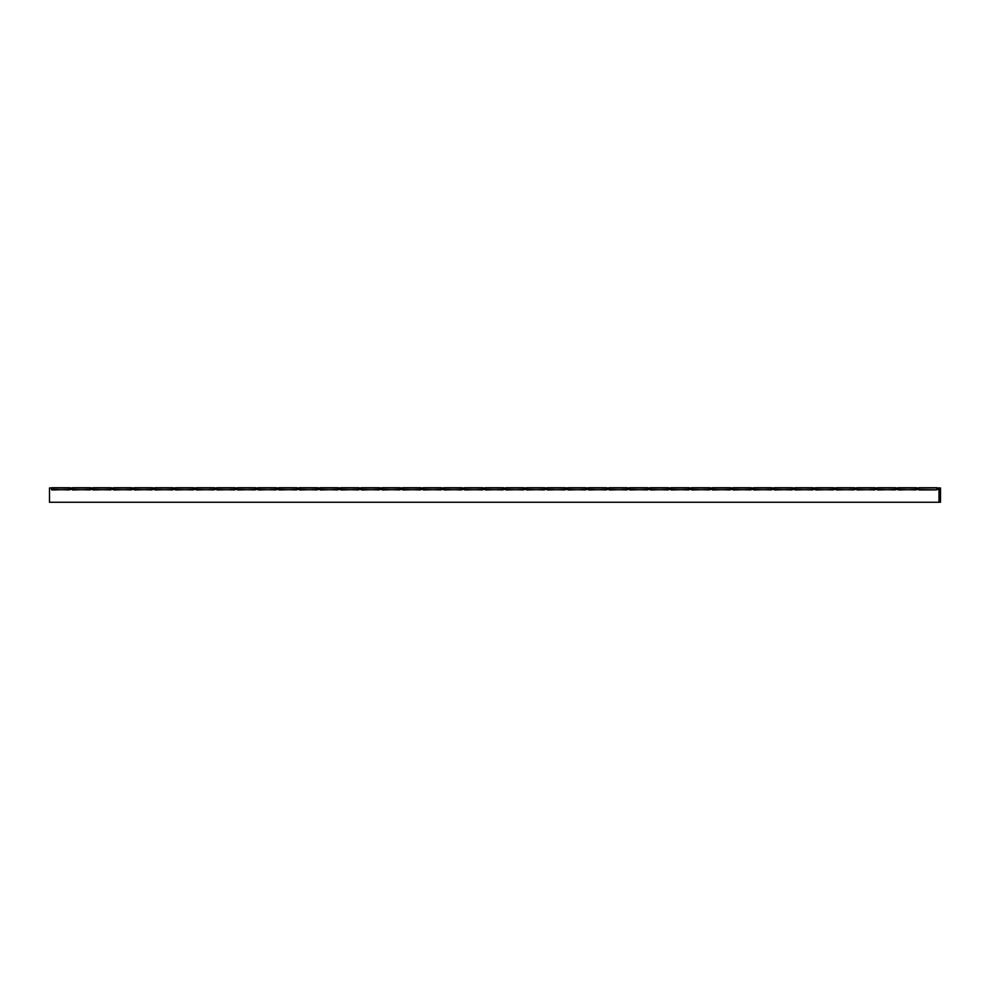 <?xml version="1.0" encoding="UTF-8"?>
<svg xmlns="http://www.w3.org/2000/svg" width="990" height="990" viewBox="0 0 990 990"><rect width="100%" height="100%" fill="white"/><g stroke="black" fill="none" stroke-linecap="round" stroke-linejoin="round"><path stroke-width="1.49" d="M940.5 502.252L940.5 487.946L49.5 487.946L49.5 502.252L940.5 502.252M939.003 487.946L939.003 502.252M69.956 487.748L51.517 487.748L51.443 489.493L69.448 489.889L69.956 487.748L70.018 488.936M70.884 489.617L70.983 487.946M51.876 489.951L69.882 489.493M69.944 487.934L70.018 489.048M90.597 487.748L72.159 487.748L72.097 489.493L90.09 489.889L90.597 487.748L90.659 488.936M91.525 489.617L91.637 487.946M72.53 489.951L90.523 489.493M90.597 487.934L90.659 489.048M111.251 487.748L92.812 487.748L92.738 489.493L110.732 489.889L111.251 487.748L111.313 488.936M112.167 489.617L112.278 487.946M93.171 489.951L111.177 489.493M111.239 487.934L111.301 489.048M131.893 487.748L113.454 487.748L113.38 489.493L131.385 489.889L131.893 487.748L131.955 488.936M132.821 489.617L132.932 487.946M113.813 489.951L131.819 489.493M131.88 487.934L131.955 489.048M152.534 487.748L134.108 487.748L134.034 489.493L152.027 489.889L152.534 487.748L152.596 488.936M153.462 489.617L153.574 487.946M134.467 489.951L152.472 489.493M152.534 487.934L152.596 489.048M173.188 487.748L154.749 487.748L154.675 489.493L172.681 489.889L173.188 487.748L173.25 488.936M174.116 489.617L174.215 487.946M155.108 489.951L173.114 489.493M173.176 487.934L173.238 489.048M193.83 487.748L175.391 487.748L175.317 489.493L193.322 489.889L193.83 487.748L193.892 488.936M175.638 489.939L193.755 489.493M194.758 489.617L194.869 487.946M193.817 487.934L193.892 489.048M214.471 487.748L196.045 487.748L195.971 489.493L213.964 489.889L214.471 487.748L214.533 488.936M215.399 489.617L215.511 487.946M196.404 489.951L214.409 489.493M214.471 487.934L214.533 489.048M235.125 487.748L216.686 487.748L216.612 489.493L234.618 489.889L235.125 487.748L235.187 488.936M236.053 489.617L236.152 487.946M217.045 489.951L235.051 489.493M235.113 487.934L235.174 489.048M255.767 487.748L237.328 487.748L237.266 489.493L255.259 489.889L255.767 487.748L255.828 488.936M256.695 489.617L256.806 487.946M237.687 489.951L255.692 489.493M255.754 487.934L255.828 489.048M276.408 487.748L257.982 487.748L257.907 489.493L275.901 489.889L276.408 487.748L276.47 488.936M277.336 489.617L277.447 487.946M258.341 489.951L276.346 489.493M276.408 487.934L276.47 489.048M297.062 487.748L278.623 487.748L278.549 489.493L296.555 489.889L297.062 487.748L297.124 488.936M297.99 489.617L298.089 487.946M278.982 489.951L296.988 489.493M297.05 487.934L297.124 489.048M317.703 487.748L299.265 487.748L299.203 489.493L317.196 489.889L317.703 487.748L317.765 488.936M318.632 489.617L318.743 487.946M299.636 489.951L317.629 489.493M317.691 487.934L317.765 489.048M338.345 487.748L319.918 487.748L319.844 489.493L337.838 489.889L338.345 487.748L338.407 488.936M339.273 489.617L339.384 487.946M320.277 489.951L338.283 489.493M338.345 487.934L338.407 489.048M358.999 487.748L340.56 487.748L340.486 489.493L358.491 489.889L358.999 487.748L359.061 488.936M359.927 489.617L360.026 487.946M340.919 489.951L358.925 489.493M358.986 487.934L359.061 489.048M379.64 487.748L361.202 487.748L361.14 489.493L379.133 489.889L379.64 487.748L379.702 488.936M380.568 489.617L380.68 487.946M361.573 489.951L379.566 489.493M379.702 489.048L379.628 487.946M400.294 487.748L381.855 487.748L381.781 489.493L399.774 489.889L400.294 487.748L400.356 488.936M401.21 489.617L401.321 487.946M382.214 489.951L400.22 489.493M400.282 487.934L400.344 489.048M420.936 487.748L402.497 487.748L402.423 489.493L420.428 489.889L420.936 487.748L420.998 488.936M421.864 489.617L421.963 487.946M402.856 489.951L420.861 489.493M420.923 487.934L420.998 489.048M441.577 487.748L423.138 487.748L423.077 489.493L441.07 489.889L441.577 487.748L441.639 488.936M442.505 489.617L442.617 487.946M423.51 489.951L441.503 489.493M441.639 489.048L441.565 487.946M462.231 487.748L443.792 487.748L443.718 489.493L461.711 489.889L462.231 487.748L462.293 488.936M463.147 489.617L463.258 487.946M444.151 489.951L462.157 489.493M462.219 487.934L462.281 489.048M482.873 487.748L464.434 487.748L464.36 489.493L482.365 489.889L482.873 487.748L482.934 488.936M483.801 489.617L483.9 487.946M464.793 489.951L482.798 489.493M482.86 487.934L482.934 489.048M503.514 487.748L485.075 487.748L485.013 489.493L503.007 489.889L503.514 487.748L503.576 488.936M504.442 489.617L504.554 487.946M485.446 489.951L503.44 489.493M503.576 489.048L503.502 487.946M524.168 487.748L505.729 487.748L505.655 489.493L523.648 489.889L524.168 487.748L524.23 488.936M525.084 489.617L525.195 487.946M506.088 489.951L524.094 489.493M524.156 487.934L524.217 489.048M544.809 487.748L526.371 487.748L526.296 489.493L544.302 489.889L544.809 487.748L544.871 488.936M545.738 489.617L545.849 487.946M526.73 489.951L544.735 489.493M544.797 487.934L544.871 489.048M565.451 487.748L547.024 487.748L546.95 489.493L564.943 489.889L565.451 487.748L565.513 488.936M566.379 489.617L566.49 487.946M547.383 489.951L565.389 489.493M565.513 489.048L565.439 487.946M586.105 487.748L567.666 487.748L567.592 489.493L585.597 489.889L586.105 487.748L586.167 488.936M587.033 489.617L587.132 487.946M568.025 489.951L586.031 489.493M586.092 487.934L586.154 489.048M606.746 487.748L588.308 487.748L588.233 489.493L606.239 489.889L606.746 487.748L606.808 488.936M607.674 489.617L607.786 487.946M588.666 489.951L606.672 489.493M606.734 487.934L606.808 489.048M627.388 487.748L608.961 487.748L608.887 489.493L626.88 489.889L627.388 487.748L627.45 488.936M628.316 489.617L628.427 487.946M609.32 489.951L627.326 489.493M627.45 489.048L627.375 487.946M648.042 487.748L629.603 487.748L629.529 489.493L647.534 489.889L648.042 487.748L648.104 488.936M648.97 489.617L649.069 487.946M629.962 489.951L647.967 489.493M648.029 487.934L648.091 489.048M668.683 487.748L650.244 487.748L650.183 489.493L668.176 489.889L668.683 487.748L668.745 488.936M669.611 489.617L669.723 487.946M650.616 489.951L668.609 489.493M668.671 487.934L668.745 489.048M689.325 487.748L670.898 487.748L670.824 489.493L688.817 489.889L689.325 487.748L689.387 488.936M690.253 489.617L690.364 487.946M671.257 489.951L689.263 489.493M689.325 487.934L689.387 489.048M709.979 487.748L691.54 487.748L691.466 489.493L709.471 489.889L709.979 487.748L710.04 488.936M710.907 489.617L711.006 487.946M691.899 489.951L709.904 489.493M709.966 487.934L710.04 489.048M730.62 487.748L712.181 487.748L712.119 489.493L730.113 489.889L730.62 487.748L730.682 488.936M731.548 489.617L731.66 487.946M712.553 489.951L730.546 489.493M730.608 487.934L730.682 489.048M751.262 487.748L732.835 487.748L732.761 489.493L750.754 489.889L751.262 487.748L751.323 488.936M752.19 489.617L752.301 487.946M733.194 489.951L751.2 489.493M751.262 487.934L751.323 489.048M771.915 487.748L753.477 487.748L753.402 489.493L771.408 489.889L771.915 487.748L771.977 488.936M772.843 489.617L772.943 487.946M753.836 489.951L771.841 489.493M771.903 487.934L771.977 489.048M792.557 487.748L774.118 487.748L774.056 489.493L792.049 489.889L792.557 487.748L792.619 488.936M793.485 489.617L793.596 487.946M774.489 489.951L792.483 489.493M792.557 487.934L792.619 489.048M813.211 487.748L794.772 487.748L794.698 489.493L812.691 489.889L813.211 487.748L813.273 488.936M814.127 489.617L814.238 487.946M795.131 489.951L813.137 489.493M813.198 487.934L813.26 489.048M833.852 487.748L815.413 487.748L815.339 489.493L833.345 489.889L833.852 487.748L833.914 488.936M834.78 489.617L834.879 487.946M815.772 489.951L833.778 489.493M833.84 487.934L833.914 489.048M854.494 487.748L836.055 487.748L835.993 489.493L853.986 489.889L854.494 487.748L854.556 488.936M855.422 489.617L855.533 487.946M836.426 489.951L854.42 489.493M854.494 487.934L854.556 489.048M875.148 487.748L856.709 487.748L856.635 489.493L874.628 489.889L875.148 487.748L875.21 488.936M876.063 489.617L876.175 487.946M857.068 489.951L875.073 489.493M875.135 487.934L875.197 489.048M895.789 487.748L877.35 487.748L877.276 489.493L895.282 489.889L895.789 487.748L895.851 488.936M896.717 489.617L896.816 487.946M877.709 489.951L895.715 489.493M895.777 487.934L895.851 489.048M916.431 487.748L897.992 487.748L897.93 489.493L915.923 489.889L916.431 487.748L916.493 488.936M917.359 489.617L917.47 487.946M898.363 489.951L916.369 489.493M916.431 487.934L916.493 489.048M937.085 487.748L918.646 487.748L918.572 489.58L936.565 489.889L937.072 487.761L937.146 488.936M938 489.617L938.112 487.946M918.893 489.939L936.565 489.889M937.072 487.946L937.134 489.048"/></g></svg>
